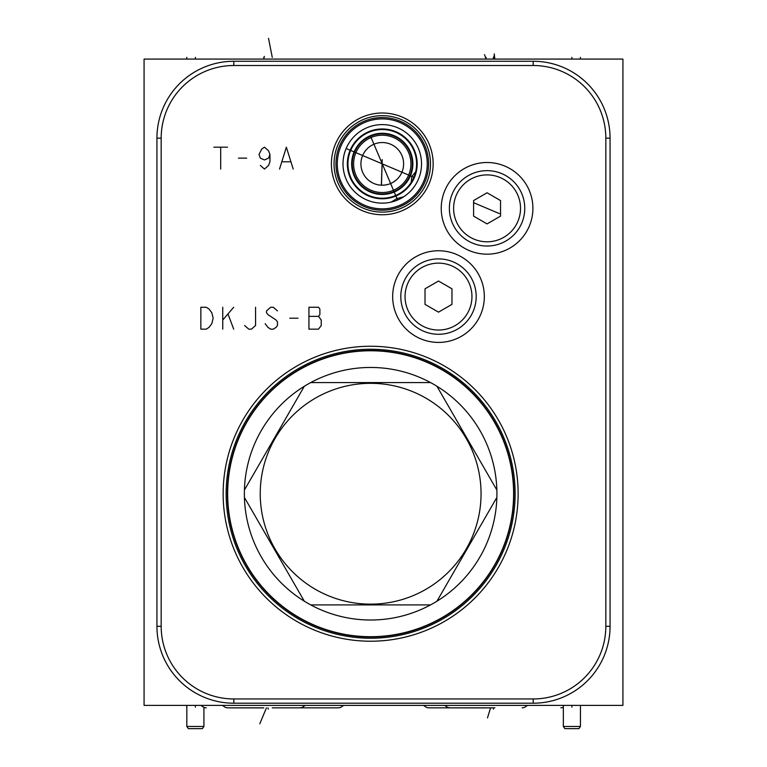 <?xml version="1.0" encoding="UTF-8"?>
<svg xmlns="http://www.w3.org/2000/svg" width="767" height="767" viewBox="0 0 767 767"><rect width="100%" height="100%" fill="white"/><g stroke="black" fill="none" stroke-linecap="round" stroke-linejoin="round"><path stroke-width="1.15" d="M144.071 59.078L144.071 705.391L622.929 705.391L622.929 59.078L144.071 59.078M533.18 61.264A76.892 76.892 0 0 1 610.062 138.156L610.062 626.313A76.892 76.892 0 0 1 533.18 703.205L233.82 703.205A76.892 76.892 0 0 1 156.938 626.313L156.938 138.156A76.892 76.892 0 0 1 233.82 61.264L533.18 61.264L533.18 65.511A72.644 72.644 0 0 1 605.825 138.156L605.825 626.313A72.644 72.644 0 0 1 533.18 698.958L233.82 698.958A72.644 72.644 0 0 1 161.175 626.313L161.175 138.156A72.644 72.644 0 0 1 233.82 65.511L533.18 65.511M382.273 214.75A50.871 50.871 0 0 1 331.402 163.879A50.871 50.871 0 0 1 382.273 113.008A50.871 50.871 0 0 1 433.144 163.879A50.871 50.871 0 0 1 382.273 214.75M438.503 342.418A45.828 45.828 0 0 1 392.666 296.589A45.828 45.828 0 0 1 438.503 250.751A45.828 45.828 0 0 1 484.332 296.589A45.828 45.828 0 0 1 438.503 342.418M487.064 254.174A45.828 45.828 0 0 1 441.236 208.346A45.828 45.828 0 0 1 487.064 162.508A45.828 45.828 0 0 1 532.902 208.346A45.828 45.828 0 0 1 487.064 254.174M370.643 641.222A147.485 147.485 0 0 1 223.149 493.737A147.485 147.485 0 0 1 370.643 346.253A147.485 147.485 0 0 1 518.128 493.737A147.485 147.485 0 0 1 370.643 641.222M370.643 636.984A143.247 143.247 0 0 0 513.88 493.737A143.247 143.247 0 0 0 370.643 350.49A143.247 143.247 0 0 0 227.396 493.737A143.247 143.247 0 0 0 370.643 636.984M380.394 185.135L381.304 185.202M380.432 185.144L379.905 185.087M379.397 185.029L378.582 184.905M371.669 182.402L369.665 181.098M368.313 180.024L367.738 179.507M366.281 178.011L367.144 178.941M368.141 179.871L369.205 180.753M371.362 182.23L372.436 182.824M373.5 183.342L374.593 183.792M374.699 183.831L375.677 184.176M382.148 185.221L382.273 185.221A21.342 21.342 0 0 1 360.921 163.879A21.342 21.342 0 0 1 382.273 142.537A21.342 21.342 0 0 1 403.615 163.879A21.342 21.342 0 0 1 382.273 185.221L383.155 185.202M382.234 159.613L381.458 185.202M381.573 185.211L382.417 185.221M383.126 185.202L384.42 185.115M384.794 185.068L385.974 184.895M385.571 184.962L388.409 184.32M389.588 183.927L390.537 183.553M390.94 183.38L392.589 182.565M392.273 182.728L393.078 182.278M394.334 181.491L395.11 180.926M396.942 179.382L397.651 178.682M396.414 179.862L392.992 182.335M387.862 184.473L387.162 184.655M369.713 181.137L371.985 182.575M372.129 182.661L373.519 183.342M375.466 184.109L376.53 184.435M390.997 202.162L396.999 198.557L403.758 196.745M404.458 196.275L405.638 195.432M404.564 196.199L403.95 196.62M403.279 197.052L402.56 197.493M402.33 197.637L401.812 197.934M401.016 198.375L400.201 198.806M399.358 199.228L398.495 199.631M370.586 136.344L397.622 200.024M396.731 200.379L395.839 200.724M394.957 201.04L394.075 201.328M392.368 201.826L391.553 202.028M390.777 202.21L390.048 202.363M389.368 202.498L388.754 202.603M388.668 202.622L387.786 202.756M389.377 202.498L390.163 202.344M382.273 203.14A39.27 39.27 0 0 0 421.534 163.879A39.27 39.27 0 0 0 382.273 124.609A39.27 39.27 0 0 0 343.002 163.879A39.27 39.27 0 0 0 382.273 203.14M382.273 208.854A44.975 44.975 0 0 0 427.248 163.879A44.975 44.975 0 0 0 382.273 118.904A44.975 44.975 0 0 0 337.288 163.879A44.975 44.975 0 0 0 382.273 208.854M382.273 210.187A46.308 46.308 0 0 1 335.956 163.879A46.308 46.308 0 0 1 382.273 117.562A46.308 46.308 0 0 1 428.58 163.879A46.308 46.308 0 0 1 382.273 210.187M382.273 212.104A48.225 48.225 0 0 0 430.498 163.879A48.225 48.225 0 0 0 382.273 115.654A48.225 48.225 0 0 0 334.038 163.879A48.225 48.225 0 0 0 382.273 212.104M382.273 198.222A34.342 34.342 0 0 1 347.93 163.879A34.342 34.342 0 0 1 382.273 129.537A34.342 34.342 0 0 1 416.606 163.879A34.342 34.342 0 0 1 382.273 198.222M411.217 182.345L411.831 176.4L415.676 171.846A34.342 34.342 0 0 0 382.273 129.537M415.724 171.616L415.541 172.383M415.283 173.332L414.64 175.336M414.276 176.314L414.084 176.793M346.77 148.788L413.883 177.282L413.691 177.733M411.275 182.258L410.844 182.92M382.273 193.907A30.028 30.028 0 0 1 352.235 163.879A30.028 30.028 0 0 1 382.273 133.851A30.028 30.028 0 0 1 412.301 163.879A30.028 30.028 0 0 1 382.273 193.907A30.028 30.028 0 0 0 412.301 163.879A30.028 30.028 0 0 0 382.273 133.851M382.273 192.536A28.667 28.667 0 0 1 353.606 163.879A28.667 28.667 0 0 1 382.273 135.213A28.667 28.667 0 0 1 410.93 163.879A28.667 28.667 0 0 1 382.273 192.536M384.056 185.144L384.986 185.048M385.935 184.905L386.942 184.703M389.09 184.099L390.211 183.687M391.352 183.198L392.483 182.613M392.637 182.536L393.557 181.99M393.596 181.971L394.42 181.424M393.931 181.76L395.647 180.504M396.549 179.737L397.335 178.999M389.962 183.783L388.524 184.281M385.456 184.981L382.273 185.221M227.665 493.737A142.969 142.969 0 0 0 370.643 636.706A142.969 142.969 0 0 0 513.612 493.737A142.969 142.969 0 0 0 370.643 350.768A142.969 142.969 0 0 0 227.665 493.737M436.95 601.203A126.277 126.277 0 0 0 430.555 382.58A126.277 126.277 0 0 0 244.414 497.438A126.277 126.277 0 0 0 436.95 601.203L496.422 498.195M244.414 497.438L304.326 601.203M496.863 490.046L436.95 386.271M310.731 604.904L430.555 604.904M260.234 493.737A110.41 110.41 0 0 0 370.643 604.147A110.41 110.41 0 0 0 481.053 493.737A110.41 110.41 0 0 0 370.643 383.327A110.41 110.41 0 0 0 260.234 493.737M304.326 386.271L244.855 489.279M430.555 382.58L310.731 382.58M438.503 258.891A37.688 37.688 0 0 1 476.192 296.589A37.688 37.688 0 0 1 438.503 334.278A37.688 37.688 0 0 1 400.805 296.589A37.688 37.688 0 0 1 438.503 258.891M438.503 263.139A33.451 33.451 0 0 0 405.053 296.589A33.451 33.451 0 0 0 438.503 330.04A33.451 33.451 0 0 0 471.954 296.589A33.451 33.451 0 0 0 438.503 263.139M451.974 288.804L438.503 281.029L425.023 288.804L425.023 304.365L438.503 312.15L451.974 304.365L451.974 288.804M487.064 170.648A37.688 37.688 0 0 1 524.762 208.346A37.688 37.688 0 0 1 487.064 246.034A37.688 37.688 0 0 1 449.376 208.346A37.688 37.688 0 0 1 487.064 170.648M487.064 174.895A33.451 33.451 0 0 0 453.613 208.346A33.451 33.451 0 0 0 487.064 241.797A33.451 33.451 0 0 0 520.525 208.346A33.451 33.451 0 0 0 487.064 174.895M500.544 200.561L487.064 192.785L473.594 200.561L473.594 216.121L487.064 223.906L500.544 216.121L500.544 200.561M494.868 707.855L428.926 707.855L494.868 707.855M272.266 707.855L338.209 707.855L272.266 707.855M263.79 707.855L227.732 707.855L263.79 707.912M486.115 707.855L450.056 707.855L486.115 707.912M564.876 728.65L578.912 728.65L580.446 726.464L563.342 726.464L564.876 728.65M188.366 728.65L202.402 728.65L203.926 726.464L186.832 726.464L188.366 728.65M494.868 59.078L494.226 53.872L494.868 59.078M494.255 55.234L493.363 59.078L493.363 57.372M272.266 57.352L268.527 38.35L272.266 57.372M264.356 56.403L263.79 59.078L263.79 57.352M484.514 54.678L486.115 59.078L486.115 57.352M571.894 59.078L571.894 57.352M195.384 59.078L195.384 57.352M186.764 59.078L186.764 57.352M580.379 59.078L580.379 57.352M200.849 307.26L200.849 329.148L206.323 329.148L209.065 327.327L211.797 323.674L213.168 318.209L211.797 312.735L209.065 309.082L206.323 307.26L200.849 307.26M222.746 307.26L222.746 329.148M222.746 320.031L233.686 307.26M228.211 314.556L233.686 329.148M244.635 325.505L248.738 329.148L251.471 329.148L255.574 325.505L255.574 307.26M277.472 310.913L273.368 307.26L270.626 307.26L266.523 310.913L266.523 312.735L267.894 314.556L276.101 320.031L277.472 321.852L277.472 325.505L276.101 327.327L273.368 329.148L270.626 329.148L267.894 327.327L265.152 323.674M289.782 318.209L297.989 318.209M308.938 307.26L308.938 329.148L318.516 329.148L321.248 325.505L321.248 320.031L318.516 316.378L319.877 314.556L319.877 309.082L318.516 307.26L308.938 307.26M308.938 316.378L318.516 316.378M381.343 185.202L382.081 163.985M499.384 213.609L473.594 202.67M213.849 147.187L227.531 147.187M220.695 147.187L220.695 169.076M238.479 158.136L246.686 158.136M269.946 154.483L268.575 158.136L264.471 159.958L260.368 158.136L258.997 154.483L261.739 149.009L264.471 147.187L268.575 150.831L269.946 154.483L269.946 161.779L268.575 165.432L264.471 169.076L260.368 165.432M293.205 169.076L286.359 147.187L279.524 169.076M282.256 161.779L290.463 161.779M487.486 717.893L490.554 707.855M493.449 709.12L493.555 707.855M259.792 723.78L266.456 707.855L259.792 723.78M268.354 709.149L267.961 707.855M571.894 705.391L571.894 707.126M195.384 705.391L195.384 707.126M186.764 705.391L186.764 707.126M605.825 138.156L610.062 138.156M370.643 638.23A144.484 144.484 0 0 1 226.15 493.737A144.484 144.484 0 0 1 370.643 349.253A144.484 144.484 0 0 1 515.127 493.737A144.484 144.484 0 0 1 370.643 638.23M382.273 198.787A34.908 34.908 0 0 0 417.181 163.879A34.908 34.908 0 0 0 382.273 128.971A34.908 34.908 0 0 0 347.355 163.879A34.908 34.908 0 0 0 382.273 198.787M382.273 194.473A30.603 30.603 0 0 0 412.867 163.879A30.603 30.603 0 0 0 382.273 133.276A30.603 30.603 0 0 0 351.67 163.879A30.603 30.603 0 0 0 382.273 194.473M605.825 626.313L610.062 626.313M533.18 698.958L533.18 703.205M233.82 698.958L233.82 703.205M161.175 626.313L156.938 626.313M161.175 138.156L156.938 138.156M233.82 65.511L233.82 61.264M560.878 707.855L563.342 707.414L560.878 707.855M423.499 705.391L426.625 707.49L428.858 707.855L426.625 707.49L423.499 705.391M338.285 707.855L340.529 707.481L343.635 705.391L340.529 707.481L338.285 707.855M200.906 705.391L204.032 707.49L206.256 707.855L204.032 707.49L200.906 705.391M299.839 707.855L302.093 707.481L305.189 705.391M222.382 705.391L225.508 707.49L227.732 707.855M522.164 707.855L524.417 707.481L527.514 705.391M444.707 705.391L447.832 707.49L450.056 707.855M563.342 705.391L563.342 726.464M580.446 705.391L580.446 726.464M186.832 705.391L186.832 726.464M203.926 707.462L203.926 726.464"/></g></svg>
